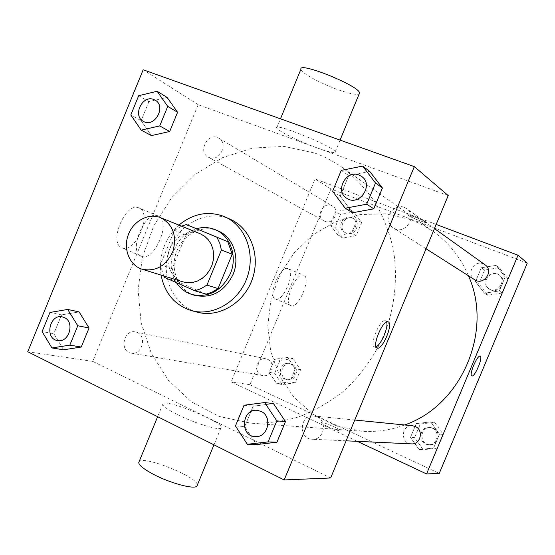<?xml version="1.0" encoding="UTF-8"?>
<svg xmlns="http://www.w3.org/2000/svg" width="555" height="555" viewBox="0 0 555 555"><rect width="100%" height="100%" fill="white"/><g stroke="black" fill="none" stroke-linecap="round" stroke-linejoin="round"><path stroke-width="0.42" stroke-dasharray="2.77 2.08" d="M182.949 281.885C171.002 278.277 164.668 263.049 169.469 249.916C174.076 236.721 188.617 228.944 200.147 233.724M206.182 294.164L176.31 281.024L172.154 268.592L186.015 234.904L174.478 230.36L160.346 264.728L163.739 275.925M174.478 230.36L181.513 226.162M186.015 234.904L197.649 229.194M196.484 228.715C175.269 234.057 163.898 264.589 176.4 282.627M194.951 295.399C178.613 290.751 169.83 270.216 176.226 252.504C182.352 234.696 202.075 224.178 217.726 230.755M172.154 268.592L160.346 264.728M176.31 281.024L164.544 277.403M161.068 275.1C158.564 255.418 164.516 238.754 178.918 225.115M197.344 312.194C173.34 306.02 160.111 276.473 169.046 250.756C177.558 224.907 206.058 209.284 228.931 218.719L230.485 219.392M244.033 405.219L253.17 406.191L273.476 403.589L253.17 406.191L244.734 426.559L256.479 444.583L244.734 426.559L235.452 425.956M49.936 312.458L61.549 314.879L79.108 311.917L61.549 314.879L53.835 333.708L63.575 349.803L53.835 333.708L42.097 331.606M341.269 170.371L348.707 175.546L369.741 171.391L348.707 175.546L340.194 196.095L352.598 212.752L340.194 196.095L332.605 191.302M138.701 95.675L148.906 101.676L167.076 97.389L148.906 101.676L141.123 120.664L151.411 135.593L141.123 120.664L130.8 114.982M314.928 153.104C324.488 156.607 333.513 161.332 341.991 167.277C354.617 177.024 365.627 188.679 375.02 202.235C383.311 216.714 389.416 232.372 393.335 249.223C397.546 275.009 395.375 301.996 386.953 327.582C377.005 353.07 362.103 374.625 342.255 392.267C328.546 402.819 313.901 411.068 298.319 417.02C282.46 421.557 266.56 423.604 250.617 423.146L219.398 416.514L191.454 401.848L168.366 380.3L151.307 353.341L141.088 322.642L138.105 289.974L142.427 257.138L153.749 225.899L171.467 197.934L194.68 174.783L222.194 157.793L252.56 148.074L284.091 146.388L314.928 153.104M448.211 195.568L198.163 104.68L92.734 361.374L330.634 477.98M137.286 332.549C147.276 336.594 141.754 355.512 131.278 353.14C119.082 351.551 123.55 328.983 135.455 331.945L137.286 332.549M317.189 416.888C327.984 421.273 323.759 440.392 312.229 439.248C297.924 439.088 299.735 414.03 313.866 415.973L317.189 416.888M404.248 207.383L406.628 208.652C418.123 216.159 404.657 235.868 393.453 228.001C382.381 221.667 392.468 202.353 404.248 207.383M209.256 157.592C219.579 162.178 228.833 143.488 218.85 138.195C208.472 131.431 197.178 151.598 208.229 157.114L209.256 157.592M92.734 361.374L27.75 351.738M198.163 104.68L143.176 69.77M138.868 207.924C125.701 201.25 107.975 243.243 122.051 247.766C135.385 254.239 152.916 212.801 138.903 207.938L138.868 207.924M177.489 414.627C194.632 423.25 219.045 430.701 220.932 428.03C227.155 423.978 167.464 398.892 163.004 403.672C161.671 405.386 166.5 409.035 177.489 414.627M317.044 147.88C328.803 152.077 334.845 153.423 335.178 151.917C335.671 147.436 273.331 121.899 276.716 127.955C277.056 130.571 299.457 141.574 317.044 147.88M300.928 69.25C300.817 72.962 322.927 84.742 340.714 90.625C350.968 94.017 357.129 95.092 359.203 93.844M197.296 485.146C198.801 477.473 143.87 455.239 139.104 461.614M158.258 215.985C145.41 209.436 127.532 251.783 141.296 256.153C154.311 262.494 171.988 220.724 158.286 215.999L158.258 215.985M376.026 346.778L374.438 346.91C368.818 345.467 380.397 318.008 385.489 320.721L386.571 321.99M404.588 424.97C390.47 430.16 376.13 432.241 361.583 431.207L336.129 425.942L313.138 414.342L293.928 397.276L279.547 375.895L270.701 351.509L267.808 325.563L270.944 299.513L279.907 274.801L294.199 252.796L313.055 234.744L335.47 221.716L360.223 214.549L385.905 213.8L410.984 219.676L422.306 224.789L432.962 231.331C448.69 242.5 460.518 257.319 468.455 275.766M324.848 221.327C333.382 225.15 340.756 210.47 332.5 206.065C323.898 200.473 314.838 216.332 323.995 220.925L324.848 221.327M411.456 443.868C399.961 443.729 401.182 424.214 412.559 425.761M474.712 279.755C465.825 274.649 473.741 259.678 483.169 263.785L485.077 264.811M267.69 359.335C276.001 362.616 271.693 377.553 262.994 375.603C252.879 374.271 256.278 356.4 266.171 358.842L267.69 359.335M436.181 224.449L315.08 178.925L231.137 381.902L357.358 441.35M269.126 372.336L276.737 383.637L289.863 381.875L295.322 368.707L287.608 357.413L274.538 359.272L269.126 372.336L276.737 383.637L289.863 381.875L295.322 368.707L287.608 357.413L274.538 359.272L269.126 372.336L274.628 373.321L282.176 384.504L295.177 382.763L300.574 369.741L292.929 358.572L279.984 360.41L274.628 373.321M475.517 281.628L484.453 293.227L499.313 290.945L505.161 276.959L496.094 265.373L481.31 267.76L475.517 281.628L484.453 293.227L499.313 290.945L505.161 276.959L496.094 265.373L481.31 267.76L475.517 281.628L478.882 283.751L487.727 295.218L502.421 292.978L508.2 279.165L499.223 267.711L484.605 270.056L478.882 283.751M527.25 263.091L330.905 188.971L249.889 384.684L439.255 473.408M410.492 437.361L419.129 449.578L433.642 448.01L439.456 434.114L430.687 421.904L416.243 423.583L410.492 437.361L419.129 449.578L433.642 448.01L439.456 434.114L430.687 421.904L416.243 423.583L410.492 437.361L414.62 437.631L423.167 449.703L437.527 448.156L443.272 434.426L434.6 422.355L420.302 424.013L414.62 437.631M330.267 224.754L338.141 235.5L351.565 233.093L357.059 219.849L349.074 209.124L335.706 211.621L330.267 224.754L338.141 235.5L351.565 233.093L357.059 219.849L349.074 209.124L335.706 211.621L330.267 224.754L335.095 227.411L342.9 238.046L356.192 235.681L361.624 222.59L353.708 211.968L340.472 214.424L335.095 227.411M330.905 188.971L315.08 178.925M249.889 384.684L231.137 381.902M288.1 268.71C280.587 264.686 267.198 296.536 275.377 298.958C282.981 302.863 296.259 271.339 288.114 268.717L303.724 275.197C296.412 271.256 282.932 303.301 290.903 305.632C298.292 309.447 311.653 277.729 303.724 275.197L303.71 275.197M327.186 426.33C334.124 429.438 338.446 430.888 340.146 430.673C341.7 429.702 322.011 421.238 321.269 422.556C321.095 423.09 323.065 424.346 327.186 426.33M419.913 220.737C424.221 222.333 426.49 222.964 426.719 222.631C427.038 221.618 406.87 213.488 407.585 214.91C408.764 216.041 412.871 217.983 419.913 220.737C424.221 222.34 426.49 222.971 426.719 222.631C427.038 221.625 406.87 213.495 407.578 214.917C408.764 216.048 412.871 217.99 419.913 220.737M327.186 426.323C334.131 429.438 338.446 430.881 340.146 430.666C341.707 429.695 322.011 421.238 321.269 422.556C321.095 423.083 323.065 424.346 327.186 426.323M351.426 217.477L352.494 217.997C360.889 222.541 352.501 237.117 344.357 232.15C336.191 228.119 343.066 213.821 351.426 217.477M342.9 238.046L338.141 235.5M356.192 235.681L351.565 233.093M361.624 222.59L357.059 219.849M353.708 211.968L349.074 209.124M340.472 214.424L335.706 211.621M352.737 218.261L353.799 218.781C362.179 223.311 353.812 237.838 345.696 232.885C337.544 228.868 344.405 214.612 352.737 218.261M290.653 364.052C298.639 367.195 294.545 381.424 286.179 379.565C276.459 378.274 279.671 361.236 289.183 363.574L290.653 364.052M282.176 384.504L276.737 383.637M295.177 382.763L289.863 381.875M300.574 369.741L295.322 368.707M292.929 358.572L287.608 357.413M279.984 360.41L274.538 359.272M292.159 364.364C300.123 367.493 296.037 381.68 287.698 379.821C278.006 378.538 281.212 361.555 290.695 363.886L292.159 364.364M496.794 273.525L498.619 274.503C507.416 280.268 497.349 294.705 488.747 288.69C480.248 283.806 487.789 269.584 496.794 273.525M487.727 295.218L484.453 293.227M502.421 292.978L499.313 290.945M508.2 279.165L505.161 276.959M499.223 267.711L496.094 265.373M484.605 270.056L481.31 267.76M497.682 274.163L499.5 275.141C508.269 280.885 498.237 295.267 489.663 289.273C481.192 284.41 488.705 270.229 497.682 274.163M432.178 428.141C440.51 431.415 437.458 445.526 428.606 444.666C417.617 444.534 418.741 425.976 429.625 427.454L432.178 428.141M423.167 449.703L419.129 449.578M437.527 448.156L433.642 448.01M443.272 434.426L439.456 434.114M434.6 422.355L430.687 421.904M420.302 424.013L416.243 423.583M433.288 428.245C441.593 431.512 438.554 445.575 429.723 444.715C418.768 444.59 419.885 426.087 430.736 427.565L433.288 428.245M143.426 121.399C132.284 115.933 142.309 94.641 153.749 99.491L155.199 100.184M148.906 101.676L141.123 120.664M57.602 340.576C44.379 338.841 49.471 313.7 62.375 316.905M61.549 314.879L53.835 333.708M346.82 198.308C334.589 191.302 345.904 169.511 358.946 175.012L361.576 176.407M348.707 175.546L340.194 196.095M255.321 436.598C239.524 436.41 241.716 408.223 257.319 410.36M253.17 406.191L244.734 426.559M335.178 151.917L340.062 140.096M276.716 127.955L280.483 118.812M163.004 403.672L157.641 416.68M220.932 428.03L213.973 444.846M158.286 215.999L138.903 207.938M141.296 256.153L122.051 247.766M374.438 346.91L377.012 348.02M385.531 320.741L388.174 321.851M432.962 231.331L341.991 167.277M361.583 431.207L250.617 423.146M208.229 157.114L323.995 220.925M218.85 138.195L332.5 206.065M354.763 420.024L313.866 415.973M346.105 440.823L312.229 439.248M434.461 228.584L406.628 208.652M426.06 248.772L393.453 228.001M266.171 358.842L135.455 331.945M262.994 375.603L131.278 353.14M290.903 305.632L275.377 298.958M353.799 218.781L352.494 217.997M345.696 232.885L344.357 232.15M290.695 363.886L289.183 363.574M287.698 379.821L286.179 379.565M499.5 275.141L498.619 274.503M489.663 289.273L488.747 288.69M430.736 427.565L429.625 427.454M429.723 444.715L428.606 444.666"/><path stroke-width="0.83" d="M160.777 217.747C173.007 224.518 177.066 235.695 172.952 251.276C166.167 265.887 155.913 271.881 142.184 269.251C129.593 265.45 123.016 249.209 128.149 235.16C133.075 221.036 148.456 212.641 160.603 217.678L160.777 217.747M160.603 217.678L200.313 233.794L204.587 236.229L208.222 239.67L211.032 243.964L212.877 248.911L213.675 254.273L213.377 259.796L211.996 265.214L209.603 270.257L206.3 274.697L202.27 278.305L197.691 280.927L192.786 282.433L187.791 282.752L182.949 281.885L142.184 269.251M206.959 285.055L221.403 250.027L219.801 243.312L216.95 237.228L227.814 241.702L232.212 254.259L218.053 288.579L206.959 285.055L201.139 288.593L194.881 290.771L164.544 277.403L163.739 275.925M216.95 237.228L186.307 224.518L181.513 226.162M232.212 254.259L221.403 250.027M227.814 241.702L186.307 224.518M218.053 288.579L212.336 292.034L206.182 294.164L194.881 290.771M176.4 282.627C180.306 288.579 185.55 292.561 192.134 294.573C208.902 297.868 221.639 290.896 230.353 273.657C237.755 256.639 230.422 235.688 215.298 229.721C209.249 227.231 202.977 226.898 196.484 228.715M217.726 230.755L217.99 230.866C233.058 236.812 240.364 257.659 233.003 274.593C224.331 291.743 211.649 298.68 194.951 295.399L192.134 294.573M178.918 225.115C192.89 213.606 207.813 210.671 223.672 216.318L225.24 216.998C245.594 226.058 255.8 253.649 247.093 277.639C238.629 301.719 213.259 316.6 191.766 310.724C175.026 305.451 164.793 293.581 161.068 275.1M225.24 216.998L230.485 219.392C250.68 228.382 260.815 255.709 252.199 279.463C243.825 303.301 218.67 318.022 197.344 312.194L191.766 310.724M247.35 444.298L256.479 444.583L276.931 442.217L285.485 421.599L273.476 403.589L264.652 402.562L244.033 405.219L235.452 425.956L247.35 444.298L268.114 441.891L276.827 420.891L264.652 402.562M51.927 347.95L63.575 349.803L81.238 347.041L89.064 327.984L79.108 311.917L67.717 309.433L49.936 312.458L42.097 331.606L51.927 347.95L69.819 345.134L77.769 325.757L67.717 309.433M27.75 351.738L284.174 479.936L414.328 166.625L143.176 69.77L27.75 351.738M345.182 208.229L352.598 212.752L373.786 208.826L382.423 188.013L369.741 171.391L362.637 166.105L341.269 170.371L332.605 191.302L345.182 208.229L366.709 204.198L375.506 182.997L362.637 166.105M141.192 130.127L151.411 135.593L169.698 131.493L177.579 112.276L167.076 97.389L157.114 91.277L138.701 95.675L130.8 114.982L141.192 130.127L159.722 125.923L167.742 106.38L157.114 91.277M284.174 479.936L330.634 477.98L448.211 195.568L414.328 166.625M388.132 321.838L388.174 321.851C393.724 323.461 382.159 350.76 377.081 348.047C371.489 346.618 383.082 319.132 388.132 321.838M359.203 93.844L359.501 93.122C360.854 86.559 298.389 61.126 300.928 69.25L280.483 118.812M157.641 416.68L139.104 461.614C137.487 464.015 142.108 468.163 152.951 474.067C169.885 483.141 194.597 489.774 196.921 486.062L197.296 485.146M386.571 321.99C388.819 326.895 381.112 344.995 376.026 346.778M468.455 275.766C493.527 331.009 461.385 405.684 404.588 424.97M354.763 420.024L412.559 425.761L415.237 426.483C423.944 429.924 420.725 444.77 411.456 443.868L346.105 440.823M434.461 228.584L485.077 264.811C494.283 270.84 483.71 286.047 474.712 279.755L426.06 248.772M357.358 441.35L426.559 473.942L518.023 255.217L436.181 224.449M518.023 255.217L527.25 263.091L439.255 473.408L426.559 473.942M480.151 356.234L480.172 356.241C483.349 357.031 474.664 377.58 471.854 375.922C468.649 375.229 477.349 354.589 480.151 356.234C477.349 354.589 468.649 375.229 471.847 375.922L471.854 375.922C474.664 377.58 483.349 357.031 480.165 356.241M155.213 100.191L155.213 100.191C166.715 106.352 154.533 128.24 143.433 121.399L143.412 121.392C132.256 115.939 142.274 94.627 153.728 99.477L155.192 100.177C166.694 106.338 154.512 128.226 143.412 121.392M151.411 135.593L169.698 131.493L159.722 125.923M169.698 131.493L177.579 112.276L167.742 106.38M177.579 112.276L167.076 97.389M64.38 317.578C75.209 322.025 69 343.177 57.616 340.576L57.588 340.569C44.344 338.855 49.45 313.679 62.361 316.898L64.38 317.578M63.575 349.803L81.238 347.041L69.819 345.134M81.238 347.041L89.064 327.984L77.769 325.757M89.064 327.984L79.108 311.917M62.389 316.905L64.352 317.571C75.182 322.018 68.973 343.17 57.588 340.569M361.569 176.4L361.583 176.407C374.327 184.704 359.224 207.036 346.833 198.308L346.82 198.308C334.568 191.302 345.883 169.497 358.932 174.998L361.569 176.4C374.306 184.697 359.21 207.022 346.813 198.301L346.833 198.308M352.598 212.752L373.786 208.826L366.709 204.198M373.786 208.826L382.423 188.013L375.506 182.997M382.423 188.013L369.741 171.391M260.989 411.387C272.907 416.305 268.086 437.881 255.335 436.598L255.314 436.598C239.496 436.424 241.696 408.209 257.305 410.36L260.989 411.387M256.479 444.583L276.931 442.217L268.114 441.891M276.931 442.217L285.485 421.599L276.827 420.891M285.485 421.599L273.476 403.589M257.326 410.367L260.968 411.387C272.894 416.305 268.065 437.881 255.314 436.598M217.99 230.866L215.298 229.721M340.062 140.096L359.501 93.122M213.973 444.846L196.921 486.062"/></g></svg>
